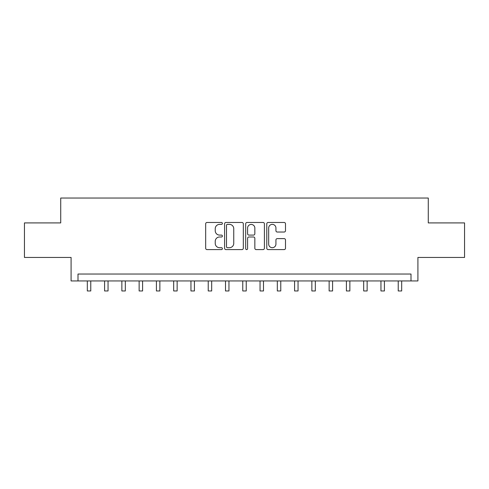 <?xml version="1.0" encoding="UTF-8"?>
<svg xmlns="http://www.w3.org/2000/svg" width="489" height="489" viewBox="0 0 489 489"><rect width="100%" height="100%" fill="white"/><g stroke="black" fill="none" stroke-linecap="round" stroke-linejoin="round"><path stroke-width="0.73" d="M222.391 223.424A0.947 0.947 0 0 0 221.444 222.471L207.03 222.471A1.357 1.357 0 0 0 205.673 223.828L205.673 248.241A1.357 1.357 0 0 0 207.03 249.598L221.444 249.598A0.947 0.947 0 0 0 222.391 248.65A0.947 0.947 0 0 0 221.444 247.703L219.579 247.703A4.34 4.34 0 0 1 215.239 243.363L215.239 241.328A4.34 4.34 0 0 1 219.579 236.988L221.444 236.988A0.947 0.947 0 0 0 222.391 236.034A0.947 0.947 0 0 0 221.444 235.087L219.579 235.087A4.34 4.34 0 0 1 215.239 230.747L215.239 228.711A4.34 4.34 0 0 1 219.579 224.372L221.444 224.372A0.947 0.947 0 0 0 222.391 223.424M284.14 232.037A1.357 1.357 0 0 0 285.497 230.68L285.497 223.828A1.357 1.357 0 0 0 284.14 222.471L268.131 222.471A1.357 1.357 0 0 0 266.78 223.828L266.78 248.241A1.357 1.357 0 0 0 268.131 249.598L284.14 249.598A1.357 1.357 0 0 0 285.497 248.241L285.497 239.971A1.357 1.357 0 0 0 284.14 238.614L277.287 238.614A1.357 1.357 0 0 0 275.93 239.971L275.93 244.072A3.631 3.631 0 0 1 272.306 247.703A3.631 3.631 0 0 1 268.675 244.072L268.675 228.002A3.631 3.631 0 0 1 272.306 224.372A3.631 3.631 0 0 1 275.93 228.002L275.93 230.68A1.357 1.357 0 0 0 277.287 232.037L284.14 232.037M411.004 280.943L417.912 280.943L417.912 257.452L464.55 257.452L464.55 222.911L428.278 222.911L428.278 198.039L60.722 198.039L60.722 222.911L24.45 222.911L24.45 257.452L71.088 257.452L71.088 280.943L411.004 280.943L411.004 274.036L77.995 274.036L77.995 280.943M243.314 223.828A1.357 1.357 0 0 0 241.957 222.471L225.955 222.471A1.357 1.357 0 0 0 224.598 223.828L224.598 248.241A1.357 1.357 0 0 0 225.955 249.598L241.957 249.598A1.357 1.357 0 0 0 243.314 248.241L243.314 223.828M247.043 222.471L263.045 222.471A1.357 1.357 0 0 1 264.402 223.828L264.402 248.241A1.357 1.357 0 0 1 263.045 249.598L256.199 249.598A1.357 1.357 0 0 1 254.842 248.241L254.842 238.345A1.357 1.357 0 0 0 253.485 236.988L248.944 236.988A1.357 1.357 0 0 0 247.587 238.345L247.587 248.65A0.947 0.947 0 0 1 246.633 249.598A0.947 0.947 0 0 1 245.686 248.65L245.686 223.828A1.357 1.357 0 0 1 247.043 222.471M227.446 224.372A0.947 0.947 0 0 0 226.493 225.319L226.493 246.749A0.947 0.947 0 0 0 227.446 247.703L229.408 247.703A4.34 4.34 0 0 0 233.754 243.363L233.754 228.711A4.34 4.34 0 0 0 229.408 224.372L227.446 224.372M254.842 228.07A3.631 3.631 0 0 0 251.212 224.439A3.631 3.631 0 0 0 247.587 228.07L247.587 233.73A1.357 1.357 0 0 0 248.944 235.087L253.485 235.087A1.357 1.357 0 0 0 254.842 233.73L254.842 228.07M87.323 280.943L87.323 290.961L90.777 290.961L90.777 280.943M104.591 280.943L104.591 290.961L108.051 290.961L108.051 280.943M121.865 280.943L121.865 290.961L125.318 290.961L125.318 280.943M139.139 280.943L139.139 290.961L142.592 290.961L142.592 280.943M156.413 280.943L156.413 290.961L159.866 290.961L159.866 280.943M173.681 280.943L173.681 290.961L177.14 290.961L177.14 280.943M190.954 280.943L190.954 290.961L194.408 290.961L194.408 280.943M208.228 280.943L208.228 290.961L211.682 290.961L211.682 280.943M225.502 280.943L225.502 290.961L228.956 290.961L228.956 280.943M242.77 280.943L242.77 290.961L246.23 290.961L246.23 280.943M260.044 280.943L260.044 290.961L263.498 290.961L263.498 280.943M277.318 280.943L277.318 290.961L280.772 290.961L280.772 280.943M294.592 280.943L294.592 290.961L298.046 290.961L298.046 280.943M311.86 280.943L311.86 290.961L315.319 290.961L315.319 280.943M329.134 280.943L329.134 290.961L332.587 290.961L332.587 280.943M346.408 280.943L346.408 290.961L349.861 290.961L349.861 280.943M363.682 280.943L363.682 290.961L367.135 290.961L367.135 280.943M380.949 280.943L380.949 290.961L384.409 290.961L384.409 280.943M398.223 280.943L398.223 290.961L401.677 290.961L401.677 280.943M87.323 290.961L90.777 290.961M104.591 290.961L108.051 290.961M121.865 290.961L125.318 290.961M139.139 290.961L142.592 290.961M156.413 290.961L159.866 290.961M173.681 290.961L177.14 290.961M190.954 290.961L194.408 290.961M208.228 290.961L211.682 290.961M225.502 290.961L228.956 290.961M242.77 290.961L246.23 290.961M260.044 290.961L263.498 290.961M277.318 290.961L280.772 290.961M294.592 290.961L298.046 290.961M311.86 290.961L315.319 290.961M329.134 290.961L332.587 290.961M346.408 290.961L349.861 290.961M363.682 290.961L367.135 290.961M380.949 290.961L384.409 290.961M398.223 290.961L401.677 290.961"/></g></svg>
